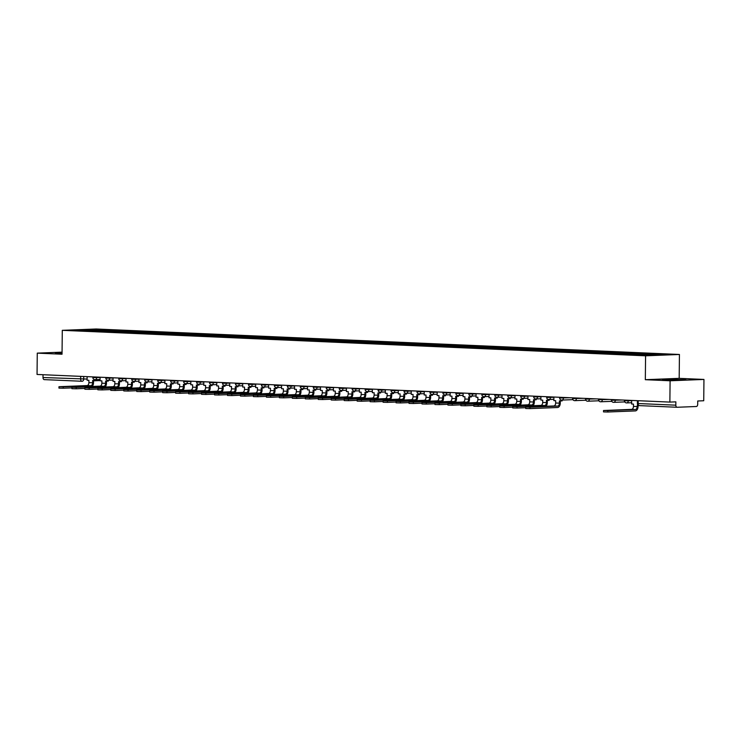 <?xml version="1.0" encoding="UTF-8"?>
<svg xmlns="http://www.w3.org/2000/svg" width="741" height="741" viewBox="0 0 741 741"><rect width="100%" height="100%" fill="white"/><g stroke="black" fill="none" stroke-linecap="round" stroke-linejoin="round"><path stroke-width="1.11" d="M670.096 380.781L703.95 379.438L679.182 378.355L679.432 354.476L96.145 328.995L62.29 330.329L645.578 355.81L645.328 379.698L670.096 380.781L669.873 402.094L37.05 374.455L37.272 353.133L62.04 354.217L62.29 330.329M703.95 379.438L703.728 400.751L697.735 400.992L697.698 404.308A2.14 1.352 92.5 0 1 696.327 406.503L677.163 407.263A2.14 1.352 92.5 0 1 677.089 407.263L639.446 405.623A2.14 1.352 -87.5 0 1 638.186 403.53L675.829 405.179A2.14 1.352 92.5 0 0 677.089 407.263M81.843 381.263L44.34 379.624A2.14 1.352 -87.5 0 1 44.265 379.624A2.14 1.352 -87.5 0 1 43.006 377.53L87.095 379.059M43.034 374.714L43.006 377.53M62.059 352.151L37.272 353.133M675.829 405.179L675.866 401.854L669.873 402.094M651.987 355.152L652.571 354.235L666.529 354.846L655.155 355.291L639.603 354.744L87.568 330.634L75.193 329.958L86.567 329.513L100.526 330.115L99.868 331.171M652.571 354.235L100.526 330.115M679.432 354.476L645.578 355.81M679.182 378.355L645.328 379.698M662.352 379.346L685.934 379.744L662.352 379.346M62.059 352.559L55.288 352.827L62.049 353.374M102.11 331.273L102.119 330.06M86.688 330.458L86.567 329.513M631.684 400.427L631.647 404.012L633.472 404.095L633.453 406.401A2.89 1.825 -87.5 0 1 631.591 409.365L603.526 410.505L607.815 410.616L607.796 412.005L603.517 411.903L603.526 410.505M637.547 404.271L637.186 406.559A2.89 1.825 -87.5 0 1 635.333 409.523L607.815 410.616M607.796 412.005L635.315 410.922A4.289 2.705 92.5 0 0 638.066 406.522L638.084 405.058M677.941 380.04L681.09 379.855L674.94 379.485L668.697 379.883M663.843 379.522L684.332 379.809M62.049 352.994L60.197 353.124L61.633 353.364M56.779 353.003L62.059 352.79M553.888 397.028L553.851 400.612L555.676 400.696L555.657 403.002A2.89 1.825 -87.5 0 1 553.796 405.966L526.277 407.05L530.019 407.217L530 408.606L525.721 408.504L525.73 407.115M561.261 400.02L561.252 400.937L559.418 400.862L559.399 403.16A2.89 1.825 -87.5 0 1 557.538 406.124L530.019 407.217M561.252 400.937L562.132 400.909L562.141 400.066M530 408.606L557.519 407.522A4.289 2.705 92.5 0 0 560.279 403.132L560.298 400.9M540.921 396.463L540.884 400.047L542.718 400.131L542.69 402.437A2.89 1.825 -87.5 0 1 540.828 405.401L512.772 406.54L517.051 406.652L517.033 408.041L512.753 407.939L512.772 406.54M548.294 399.455L548.284 400.372L546.45 400.297L546.432 402.595A2.89 1.825 -87.5 0 1 544.57 405.559L517.051 406.652M548.284 400.372L549.164 400.335L549.174 399.501M545.969 406.272A4.289 2.705 92.5 0 0 547.312 402.558L547.33 400.335M517.033 408.041L525.73 407.698M527.953 395.898L527.916 399.482L529.75 399.566L529.722 401.863A2.89 1.825 -87.5 0 1 527.87 404.827L499.805 405.975L504.084 406.087L504.065 407.476L499.786 407.374L499.805 405.975M535.326 398.89L535.317 399.807L533.492 399.723L533.464 402.03A2.89 1.825 -87.5 0 1 531.603 404.994L504.084 406.087M535.317 399.807L536.197 399.77L536.206 398.936M533.001 405.707A4.289 2.705 92.5 0 0 534.344 401.993L534.372 399.77M504.065 407.476L512.763 407.133M514.995 395.333L514.958 398.917L516.783 399.001L516.755 401.298A2.89 1.825 -87.5 0 1 514.902 404.262L486.837 405.41L491.116 405.522L491.107 406.911L486.818 406.8L486.837 405.41M522.359 398.325L522.349 399.242L520.525 399.158L520.497 401.465A2.89 1.825 -87.5 0 1 518.644 404.429L491.116 405.522M522.349 399.242L523.229 399.204L523.239 398.371M520.043 405.142A4.289 2.705 92.5 0 0 521.377 401.427L521.405 399.195M491.107 406.911L499.795 406.568M502.028 394.758L501.99 398.352L503.815 398.426L503.797 400.733A2.89 1.825 -87.5 0 1 501.935 403.697L473.87 404.845L478.149 404.957L478.14 406.346L473.86 406.235L473.87 404.845M509.391 397.76L509.382 398.677L507.557 398.593L507.529 400.9A2.89 1.825 -87.5 0 1 505.677 403.864L478.149 404.957M509.382 398.677L510.262 398.639L510.271 397.806M507.076 404.577A4.289 2.705 92.5 0 0 508.409 400.862L508.437 398.63M478.14 406.346L486.828 406.003M489.06 394.193L489.023 397.787L490.848 397.861L490.829 400.168A2.89 1.825 -87.5 0 1 488.967 403.132L460.902 404.28L465.191 404.382L465.172 405.781L460.893 405.67L460.902 404.28M496.433 397.195L496.424 398.112L494.59 398.028L494.571 400.335A2.89 1.825 -87.5 0 1 492.709 403.299L465.191 404.382M496.424 398.112L497.304 398.074L497.313 397.241M494.108 404.012A4.289 2.705 92.5 0 0 495.451 400.297L495.47 398.065M465.172 405.781L473.87 405.438M476.093 393.628L476.055 397.222L477.889 397.296L477.862 399.603A2.89 1.825 -87.5 0 1 476 402.567L447.944 403.715L452.223 403.817L452.205 405.216L447.925 405.105L447.944 403.715M483.465 396.62L483.456 397.537L481.622 397.463L481.604 399.76A2.89 1.825 -87.5 0 1 479.742 402.724L452.223 403.817M483.456 397.537L484.336 397.509L484.345 396.676M481.141 403.437A4.289 2.705 92.5 0 0 482.484 399.732L482.502 397.5M452.205 405.216L460.902 404.864M463.125 393.063L463.088 396.648L464.922 396.731L464.894 399.038A2.89 1.825 -87.5 0 1 463.042 402.002L435.513 403.085L439.256 403.252L439.237 404.642L434.958 404.54L434.976 403.15M470.498 396.055L470.489 396.972L468.664 396.898L468.636 399.195A2.89 1.825 -87.5 0 1 466.774 402.159L439.256 403.252M470.489 396.972L471.369 396.944L471.378 396.102M468.173 402.872A4.289 2.705 92.5 0 0 469.516 399.167L469.535 396.935M439.237 404.642L447.935 404.299M450.167 392.498L450.13 396.083L451.954 396.166L451.927 398.473A2.89 1.825 -87.5 0 1 450.074 401.437L422.009 402.576L426.288 402.687L426.279 404.077L421.99 403.975L422.009 402.576M457.53 395.49L457.521 396.407L455.696 396.333L455.669 398.63A2.89 1.825 -87.5 0 1 453.816 401.594L426.288 402.687M457.521 396.407L458.401 396.37L458.41 395.537M455.215 402.307A4.289 2.705 92.5 0 0 456.549 398.593L456.576 396.37M426.279 404.077L434.967 403.734M437.199 391.933L437.162 395.518L438.987 395.601L438.968 397.898A2.89 1.825 -87.5 0 1 437.107 400.862L409.041 402.011L413.321 402.122L413.311 403.512L409.032 403.41L409.041 402.011M444.563 394.925L444.554 395.842L442.729 395.759L442.701 398.065A2.89 1.825 -87.5 0 1 440.849 401.029L413.321 402.122M444.554 395.842L445.434 395.805L445.443 394.972M442.247 401.742A4.289 2.705 92.5 0 0 443.581 398.028L443.609 395.805M413.311 403.512L422 403.169M424.232 391.368L424.195 394.953L426.019 395.036L426.001 397.333A2.89 1.825 -87.5 0 1 424.139 400.297L396.074 401.446L400.362 401.557L400.344 402.947L396.065 402.835L396.074 401.446M431.605 394.36L431.595 395.277L429.761 395.194L429.743 397.5A2.89 1.825 -87.5 0 1 427.881 400.464L400.362 401.557M431.595 395.277L432.475 395.24L432.485 394.407M429.28 401.177A4.289 2.705 92.5 0 0 430.623 397.463L430.641 395.231M400.344 402.947L409.032 402.604M411.264 390.794L411.227 394.388L413.061 394.462L413.033 396.768A2.89 1.825 -87.5 0 1 411.172 399.732L383.116 400.881L387.395 400.983L387.376 402.382L383.097 402.27L383.116 400.881M418.637 393.795L418.628 394.712L416.794 394.629L416.775 396.935A2.89 1.825 -87.5 0 1 414.914 399.899L387.395 400.983M418.628 394.712L419.508 394.675L419.517 393.841M416.312 400.612A4.289 2.705 92.5 0 0 417.655 396.898L417.674 394.666M387.376 402.382L396.074 402.039M398.297 390.229L398.26 393.823L400.094 393.897L400.066 396.203A2.89 1.825 -87.5 0 1 398.213 399.167L370.148 400.316L374.427 400.418L374.409 401.817L370.13 401.705L370.148 400.316M405.67 393.23L405.66 394.147L403.836 394.064L403.808 396.37A2.89 1.825 -87.5 0 1 401.946 399.334L374.427 400.418M405.66 394.147L406.54 394.11L406.55 393.276M403.345 400.047A4.289 2.705 92.5 0 0 404.688 396.333L404.706 394.101M374.409 401.817L383.106 401.465M385.339 389.664L385.301 393.258L387.126 393.332L387.098 395.638A2.89 1.825 -87.5 0 1 385.246 398.602L357.181 399.751L361.46 399.853L361.451 401.252L357.162 401.14L357.181 399.751M392.702 392.656L392.693 393.573L390.868 393.499L390.84 395.796A2.89 1.825 -87.5 0 1 388.988 398.76L361.46 399.853M392.693 393.573L393.573 393.545L393.582 392.711M390.387 399.473A4.289 2.705 92.5 0 0 391.72 395.768L391.748 393.536M361.451 401.252L370.139 400.9M372.371 389.099L372.334 392.684L374.159 392.767L374.14 395.073A2.89 1.825 -87.5 0 1 372.278 398.037L344.213 399.177L348.492 399.288L348.483 400.677L344.204 400.575L344.213 399.177M379.735 392.091L379.725 393.008L377.901 392.934L377.873 395.231A2.89 1.825 -87.5 0 1 376.02 398.195L348.492 399.288M379.725 393.008L380.605 392.98L380.615 392.137M377.419 398.908A4.289 2.705 92.5 0 0 378.753 395.203L378.781 392.971M348.483 400.677L357.171 400.335M359.404 388.534L359.366 392.119L361.191 392.202L361.173 394.499A2.89 1.825 -87.5 0 1 359.311 397.472L331.246 398.612L335.534 398.723L335.516 400.112L331.236 400.01L331.246 398.612M366.776 391.526L366.767 392.443L364.933 392.36L364.915 394.666A2.89 1.825 -87.5 0 1 363.053 397.63L335.534 398.723M366.767 392.443L367.647 392.406L367.647 391.572M364.452 398.343A4.289 2.705 92.5 0 0 365.795 394.629L365.813 392.406M335.516 400.112L344.204 399.77M346.436 387.969L346.399 391.554L348.233 391.637L348.205 393.934A2.89 1.825 -87.5 0 1 346.343 396.898L318.287 398.047L322.567 398.158L322.548 399.547L318.269 399.445L318.287 398.047M353.809 390.961L353.8 391.878L351.966 391.794L351.947 394.101A2.89 1.825 -87.5 0 1 350.085 397.065L322.567 398.158M353.8 391.878L354.68 391.841L354.689 391.007M351.484 397.778A4.289 2.705 92.5 0 0 352.827 394.064L352.846 391.832M322.548 399.547L331.246 399.204M333.469 387.404L333.431 390.989L335.265 391.072L335.238 393.369A2.89 1.825 -87.5 0 1 333.376 396.333L305.32 397.482L309.599 397.593L309.581 398.982L305.301 398.871L305.32 397.482M340.841 390.396L340.832 391.313L339.007 391.229L338.98 393.536A2.89 1.825 -87.5 0 1 337.118 396.5L309.599 397.593M340.832 391.313L341.712 391.276L341.721 390.442M338.517 397.213A4.289 2.705 92.5 0 0 339.86 393.499L339.878 391.267M309.581 398.982L318.278 398.639M320.51 386.83L320.473 390.424L322.298 390.498L322.27 392.804A2.89 1.825 -87.5 0 1 320.418 395.768L292.352 396.917L296.632 397.019L296.622 398.417L292.334 398.306L292.352 396.917M327.874 389.831L327.865 390.748L326.04 390.664L326.012 392.971A2.89 1.825 -87.5 0 1 324.15 395.935L296.632 397.019M327.865 390.748L328.745 390.711L328.754 389.877M325.558 396.648A4.289 2.705 92.5 0 0 326.892 392.934L326.92 390.702M296.622 398.417L305.311 398.074M307.543 386.265L307.506 389.859L309.33 389.933L309.312 392.239A2.89 1.825 -87.5 0 1 307.45 395.203L279.385 396.352L283.664 396.454L283.655 397.852L279.376 397.741L279.385 396.352M314.906 389.266L314.897 390.183L313.072 390.099L313.045 392.406A2.89 1.825 -87.5 0 1 311.192 395.37L283.664 396.454M314.897 390.183L315.777 390.146L315.786 389.312M312.591 396.083A4.289 2.705 92.5 0 0 313.925 392.369L313.952 390.137M283.655 397.852L292.343 397.5M294.575 385.7L294.538 389.294L296.363 389.368L296.344 391.674A2.89 1.825 -87.5 0 1 294.483 394.638L266.417 395.787L270.706 395.889L270.687 397.278L266.408 397.176L266.417 395.787M301.948 388.692L301.939 389.609L300.105 389.534L300.077 391.832A2.89 1.825 -87.5 0 1 298.225 394.796L270.706 395.889M301.939 389.609L302.819 389.581L302.819 388.747M299.623 395.509A4.289 2.705 92.5 0 0 300.966 391.804L300.985 389.571M270.687 397.278L279.376 396.935M281.608 385.135L281.571 388.719L283.405 388.803L283.377 391.109A2.89 1.825 -87.5 0 1 281.515 394.073L253.45 395.212L257.738 395.324L257.72 396.713L253.441 396.611L253.45 395.212M288.981 388.127L288.971 389.044L287.137 388.969L287.119 391.267A2.89 1.825 -87.5 0 1 285.257 394.231L257.738 395.324M288.971 389.044L289.851 389.006L289.861 388.173M286.656 394.944A4.289 2.705 92.5 0 0 287.999 391.229L288.017 389.006M257.72 396.713L266.417 396.37M268.64 384.57L268.603 388.154L270.437 388.238L270.409 390.535A2.89 1.825 -87.5 0 1 268.548 393.499L240.492 394.647L244.771 394.758L244.752 396.148L240.473 396.046L240.492 394.647M276.013 387.562L276.004 388.479L274.17 388.395L274.151 390.702A2.89 1.825 -87.5 0 1 272.29 393.666L244.771 394.758M276.004 388.479L276.884 388.441L276.893 387.608M273.688 394.379A4.289 2.705 92.5 0 0 275.031 390.664L275.05 388.441M244.752 396.148L253.45 395.805M255.682 384.005L255.636 387.589L257.47 387.673L257.442 389.97A2.89 1.825 -87.5 0 1 255.589 392.934L227.524 394.082L231.803 394.193L231.794 395.583L227.506 395.472L227.524 394.082M263.046 386.997L263.036 387.913L261.212 387.83L261.184 390.137A2.89 1.825 -87.5 0 1 259.322 393.101L231.803 394.193M263.036 387.913L263.916 387.876L263.926 387.043M260.721 393.814A4.289 2.705 92.5 0 0 262.064 390.099L262.092 387.867M231.794 395.583L240.482 395.24M242.715 383.44L242.678 387.024L244.502 387.108L244.474 389.405A2.89 1.825 -87.5 0 1 242.622 392.369L214.557 393.517L218.836 393.628L218.827 395.018L214.547 394.907L214.557 393.517M250.078 386.431L250.069 387.348L248.244 387.265L248.216 389.571A2.89 1.825 -87.5 0 1 246.364 392.535L218.836 393.628M250.069 387.348L250.949 387.311L250.958 386.478M247.763 393.249A4.289 2.705 92.5 0 0 249.096 389.534L249.124 387.302M218.827 395.018L227.515 394.675M229.747 382.865L229.71 386.459L231.535 386.533L231.516 388.84A2.89 1.825 -87.5 0 1 229.654 391.804L201.589 392.952L205.878 393.054L205.859 394.453L201.58 394.342L201.589 392.952M237.12 385.866L237.101 386.783L235.277 386.7L235.249 389.006A2.89 1.825 -87.5 0 1 233.396 391.97L205.878 393.054M237.101 386.783L237.991 386.746L237.991 385.913M234.795 392.684A4.289 2.705 92.5 0 0 236.129 388.969L236.157 386.737M205.859 394.453L214.547 394.11M216.78 382.3L216.743 385.894L218.567 385.968L218.549 388.275A2.89 1.825 -87.5 0 1 216.687 391.239L188.622 392.387L192.91 392.489L192.892 393.888L188.612 393.777L188.622 392.387M224.153 385.292L224.143 386.218L222.309 386.135L222.291 388.441A2.89 1.825 -87.5 0 1 220.429 391.405L192.91 392.489M224.143 386.218L225.023 386.181L225.032 385.348M221.828 392.119A4.289 2.705 92.5 0 0 223.171 388.404L223.189 386.172M192.892 393.888L201.589 393.536M203.812 381.735L203.775 385.32L205.609 385.403L205.581 387.71A2.89 1.825 -87.5 0 1 203.719 390.674L176.201 391.757L179.943 391.924L179.924 393.314L175.645 393.212L175.663 391.822M211.185 384.727L211.176 385.644L209.342 385.57L209.323 387.867A2.89 1.825 -87.5 0 1 207.461 390.831L179.943 391.924M211.176 385.644L212.056 385.616L212.065 384.774M208.86 391.544A4.289 2.705 92.5 0 0 210.203 387.839L210.222 385.607M179.924 393.314L188.622 392.971M190.854 381.17L190.808 384.755L192.641 384.838L192.614 387.145A2.89 1.825 -87.5 0 1 190.761 390.109L162.696 391.248L166.975 391.359L166.966 392.749L162.677 392.647L162.696 391.248M198.218 384.162L198.208 385.079L196.384 385.005L196.356 387.302A2.89 1.825 -87.5 0 1 194.494 390.266L166.975 391.359M198.208 385.079L199.088 385.042L199.097 384.209M195.893 390.979A4.289 2.705 92.5 0 0 197.236 387.265L197.263 385.042M166.966 392.749L175.654 392.406M177.886 380.605L177.849 384.19L179.674 384.273L179.646 386.57A2.89 1.825 -87.5 0 1 177.794 389.534L149.728 390.683L154.008 390.794L153.998 392.184L149.71 392.082L149.728 390.683M185.25 383.597L185.241 384.514L183.416 384.431L183.388 386.737A2.89 1.825 -87.5 0 1 181.536 389.701L154.008 390.794M185.241 384.514L186.121 384.477L186.13 383.643M182.934 390.414A4.289 2.705 92.5 0 0 184.268 386.7L184.296 384.477M153.998 392.184L162.687 391.841M164.919 380.04L164.882 383.625L166.706 383.708L166.688 386.005A2.89 1.825 -87.5 0 1 164.826 388.969L136.761 390.118L141.049 390.229L141.031 391.619L136.752 391.507L136.761 390.118M172.292 383.032L172.273 383.949L170.449 383.866L170.421 386.172A2.89 1.825 -87.5 0 1 168.568 389.136L141.049 390.229M172.273 383.949L173.153 383.912L173.162 383.078M169.967 389.849A4.289 2.705 92.5 0 0 171.301 386.135L171.328 383.903M141.031 391.619L149.719 391.276M151.951 379.466L151.914 383.06L153.739 383.143L153.72 385.44A2.89 1.825 -87.5 0 1 151.859 388.404L123.793 389.553L128.082 389.664L128.063 391.053L123.784 390.942L123.793 389.553M159.324 382.467L159.315 383.384L157.481 383.301L157.463 385.607A2.89 1.825 -87.5 0 1 155.601 388.571L128.082 389.664M159.315 383.384L160.195 383.347L160.204 382.513M156.999 389.284A4.289 2.705 92.5 0 0 158.342 385.57L158.361 383.338M128.063 391.053L136.761 390.711M138.984 378.901L138.947 382.495L140.781 382.569L140.753 384.875A2.89 1.825 -87.5 0 1 138.891 387.839L110.835 388.988L115.114 389.09L115.096 390.488L110.817 390.377L110.835 388.988M146.357 381.902L146.347 382.819L144.514 382.736L144.495 385.042A2.89 1.825 -87.5 0 1 142.633 388.006L115.114 389.09M146.347 382.819L147.227 382.782L147.237 381.948M144.032 388.719A4.289 2.705 92.5 0 0 145.375 385.005L145.393 382.773M115.096 390.488L123.793 390.146M126.026 378.336L125.979 381.93L127.813 382.004L127.785 384.31A2.89 1.825 -87.5 0 1 125.933 387.274L97.868 388.423L102.147 388.525L102.138 389.923L97.849 389.812L97.868 388.423M133.389 381.328L133.38 382.245L131.555 382.171L131.528 384.468A2.89 1.825 -87.5 0 1 129.666 387.441L102.147 388.525M133.38 382.245L134.26 382.217L134.269 381.383M131.064 388.145A4.289 2.705 92.5 0 0 132.407 384.44L132.435 382.208M102.138 389.923L110.826 389.571M113.058 377.771L113.021 381.356L114.846 381.439L114.818 383.745A2.89 1.825 -87.5 0 1 112.965 386.709L85.447 387.793L89.179 387.96L89.17 389.349L84.882 389.247L84.9 387.858M120.422 380.763L120.413 381.68L118.588 381.606L118.56 383.903A2.89 1.825 -87.5 0 1 116.707 386.867L89.179 387.96M120.413 381.68L121.292 381.652L121.302 380.809M118.106 387.58A4.289 2.705 92.5 0 0 119.44 383.875L119.468 381.643M89.17 389.349L97.858 389.006M100.091 377.206L100.054 380.791L101.878 380.874L101.86 383.18A2.89 1.825 -87.5 0 1 99.998 386.144L71.933 387.284L76.221 387.395L76.203 388.784L71.923 388.682L71.933 387.284M107.454 380.198L107.445 381.115L105.62 381.041L105.593 383.338A2.89 1.825 -87.5 0 1 103.74 386.302L76.221 387.395M107.445 381.115L108.325 381.078L108.334 380.244M105.139 387.015A4.289 2.705 92.5 0 0 106.472 383.301L106.5 381.078M76.203 388.784L84.891 388.441M87.123 376.641L87.086 380.226L88.911 380.309L88.892 382.606A2.89 1.825 -87.5 0 1 87.03 385.57L58.965 386.719L63.254 386.83L63.235 388.219L58.956 388.117L58.965 386.719M94.496 379.633L94.487 380.55L92.653 380.466L92.634 382.773A2.89 1.825 -87.5 0 1 90.773 385.737L63.254 386.83M94.487 380.55L95.367 380.513L95.376 379.679M92.171 386.45A4.289 2.705 92.5 0 0 93.514 382.736L93.533 380.513M63.235 388.219L71.933 387.876M92.866 376.891L92.857 377.53L93.644 377.604L100.091 377.484M96.663 377.058L96.663 377.623A2.14 1.658 87.7 0 1 95.089 379.688A2.14 1.658 87.7 0 1 94.978 379.688M105.824 377.456L105.824 378.095L106.611 378.169L113.049 378.049M109.631 377.623L109.631 378.188A2.14 1.658 87.7 0 1 108.047 380.263A2.14 1.658 87.7 0 1 107.945 380.263M118.792 378.021L118.782 378.66L119.579 378.734L126.016 378.623M122.598 378.188L122.589 378.753A2.14 1.658 87.7 0 1 121.015 380.828A2.14 1.658 87.7 0 1 120.913 380.828M131.759 378.586L131.75 379.225L132.546 379.299L138.984 379.188M135.566 378.753L135.557 379.318A2.14 1.658 87.7 0 1 133.982 381.393A2.14 1.658 87.7 0 1 133.871 381.393M144.727 379.151L144.717 379.79L145.505 379.864L151.951 379.753M148.533 379.318L148.524 379.892A2.14 1.658 87.7 0 1 146.95 381.958A2.14 1.658 87.7 0 1 146.838 381.958M157.694 379.725L157.685 380.355L158.472 380.439L164.919 380.318M161.492 379.892L161.492 380.457A2.14 1.658 87.7 0 1 159.917 382.523A2.14 1.658 87.7 0 1 159.806 382.523M170.652 380.29L170.652 380.93L171.44 381.004L177.877 380.883M174.459 380.457L174.459 381.022A2.14 1.658 87.7 0 1 172.875 383.088A2.14 1.658 87.7 0 1 172.773 383.088M183.62 380.855L183.62 381.495L184.407 381.569L190.845 381.448M187.427 381.022L187.417 381.587A2.14 1.658 87.7 0 1 185.843 383.653A2.14 1.658 87.7 0 1 185.741 383.653M196.587 381.42L196.578 382.06L197.375 382.134L203.812 382.013M200.394 381.587L200.385 382.152A2.14 1.658 87.7 0 1 198.81 384.227A2.14 1.658 87.7 0 1 198.699 384.227M209.555 381.986L209.546 382.625L210.333 382.699L216.78 382.588M213.362 382.152L213.352 382.717A2.14 1.658 87.7 0 1 211.778 384.792A2.14 1.658 87.7 0 1 211.667 384.792M222.522 382.551L222.513 383.19L223.3 383.264L229.747 383.153M226.32 382.717L226.32 383.282A2.14 1.658 87.7 0 1 224.745 385.357A2.14 1.658 87.7 0 1 224.634 385.357M235.481 383.116L235.481 383.755L236.268 383.838L242.705 383.718M239.287 383.282L239.287 383.857A2.14 1.658 87.7 0 1 237.704 385.922A2.14 1.658 87.7 0 1 237.602 385.922M248.448 383.69L248.448 384.32L249.235 384.403L255.673 384.283M252.255 383.857L252.246 384.422A2.14 1.658 87.7 0 1 250.671 386.487A2.14 1.658 87.7 0 1 250.569 386.487M261.416 384.255L261.406 384.894L262.203 384.968L268.64 384.848M265.222 384.422L265.213 384.987A2.14 1.658 87.7 0 1 263.639 387.052A2.14 1.658 87.7 0 1 263.527 387.052M274.383 384.82L274.374 385.459L275.161 385.533L281.608 385.413M278.19 384.987L278.181 385.552A2.14 1.658 87.7 0 1 276.606 387.617A2.14 1.658 87.7 0 1 276.495 387.617M287.351 385.385L287.341 386.024L288.129 386.098L294.575 385.978M291.157 385.552L291.148 386.117A2.14 1.658 87.7 0 1 289.574 388.191A2.14 1.658 87.7 0 1 289.462 388.191M300.309 385.95L300.309 386.589L301.096 386.663L307.534 386.552M304.116 386.117L304.116 386.682A2.14 1.658 87.7 0 1 302.532 388.756A2.14 1.658 87.7 0 1 302.43 388.756M313.276 386.515L313.276 387.154L314.064 387.228L320.501 387.117M317.083 386.682L317.074 387.247A2.14 1.658 87.7 0 1 315.499 389.321A2.14 1.658 87.7 0 1 315.397 389.321M326.244 387.08L326.235 387.719L327.031 387.802L333.469 387.682M330.051 387.247L330.041 387.821A2.14 1.658 87.7 0 1 328.467 389.886A2.14 1.658 87.7 0 1 328.356 389.886M339.211 387.654L339.202 388.284L339.989 388.367L346.436 388.247M343.018 387.821L343.009 388.386A2.14 1.658 87.7 0 1 341.434 390.451A2.14 1.658 87.7 0 1 341.323 390.451M352.179 388.219L352.17 388.858L352.957 388.932L359.404 388.812M355.986 388.386L355.976 388.951A2.14 1.658 87.7 0 1 354.402 391.016A2.14 1.658 87.7 0 1 354.291 391.016M365.137 388.784L365.137 389.423L365.924 389.497L372.362 389.377M368.944 388.951L368.944 389.516A2.14 1.658 87.7 0 1 367.36 391.581A2.14 1.658 87.7 0 1 367.258 391.581M378.105 389.349L378.105 389.988L378.892 390.062L385.329 389.951M381.911 389.516L381.911 390.081A2.14 1.658 87.7 0 1 380.328 392.156A2.14 1.658 87.7 0 1 380.226 392.156M391.072 389.914L391.063 390.553L391.859 390.627L398.297 390.516M394.879 390.081L394.87 390.646A2.14 1.658 87.7 0 1 393.295 392.721A2.14 1.658 87.7 0 1 393.184 392.721M404.04 390.479L404.03 391.118L404.818 391.192L411.264 391.081M407.846 390.646L407.837 391.211A2.14 1.658 87.7 0 1 406.263 393.286A2.14 1.658 87.7 0 1 406.151 393.286M417.007 391.053L416.998 391.683L417.785 391.767L424.232 391.646M420.814 391.211L420.805 391.785A2.14 1.658 87.7 0 1 419.23 393.851A2.14 1.658 87.7 0 1 419.119 393.851M429.975 391.619L429.965 392.248L430.753 392.332L437.19 392.211M433.772 391.785L433.772 392.35A2.14 1.658 87.7 0 1 432.188 394.416A2.14 1.658 87.7 0 1 432.086 394.416M442.933 392.184L442.933 392.823L443.72 392.897L450.158 392.776M446.74 392.35L446.74 392.915A2.14 1.658 87.7 0 1 445.156 394.981A2.14 1.658 87.7 0 1 445.054 394.981M455.9 392.749L455.891 393.388L456.688 393.462L463.125 393.341M459.707 392.915L459.698 393.48A2.14 1.658 87.7 0 1 458.123 395.555A2.14 1.658 87.7 0 1 458.012 395.546M468.868 393.314L468.858 393.953L469.646 394.027L476.093 393.916M472.675 393.48L472.665 394.045A2.14 1.658 87.7 0 1 471.091 396.12A2.14 1.658 87.7 0 1 470.98 396.12M481.835 393.879L481.826 394.518L482.613 394.592L489.06 394.481M485.642 394.045L485.633 394.61A2.14 1.658 87.7 0 1 484.058 396.685A2.14 1.658 87.7 0 1 483.947 396.685M494.803 394.444L494.793 395.083L495.581 395.157L502.028 395.046M498.6 394.61L498.6 395.175A2.14 1.658 87.7 0 1 497.016 397.25A2.14 1.658 87.7 0 1 496.915 397.25M507.761 395.018L507.761 395.648L508.548 395.731L514.986 395.611M511.568 395.175L511.568 395.75A2.14 1.658 87.7 0 1 509.984 397.815A2.14 1.658 87.7 0 1 509.882 397.815M520.728 395.583L520.719 396.222L521.516 396.296L527.953 396.176M524.535 395.75L524.526 396.315A2.14 1.658 87.7 0 1 522.951 398.38A2.14 1.658 87.7 0 1 522.84 398.38M533.696 396.148L533.687 396.787L534.483 396.861L540.921 396.741M537.503 396.315L537.494 396.88A2.14 1.658 87.7 0 1 535.919 398.945A2.14 1.658 87.7 0 1 535.808 398.945M546.663 396.713L546.654 397.352L547.442 397.426L553.888 397.306M550.47 396.88L550.461 397.445A2.14 1.658 87.7 0 1 548.886 399.519A2.14 1.658 87.7 0 1 548.775 399.519M559.631 397.278L559.622 397.917L560.409 397.991L570.227 397.741M563.429 397.445L563.429 398.01A2.14 1.658 87.7 0 1 561.845 400.084A2.14 1.658 87.7 0 1 561.743 400.084M572.589 397.843L572.589 398.482L573.377 398.556L583.195 398.306M576.396 398.01L576.396 398.575A2.14 1.658 87.7 0 1 574.812 400.649A2.14 1.658 87.7 0 1 574.71 400.649M585.557 398.408L585.547 399.047L586.344 399.121L596.162 398.871M589.364 398.575L589.354 399.149A2.14 1.658 87.7 0 1 587.78 401.214A2.14 1.658 87.7 0 1 587.669 401.214M598.524 398.982L598.515 399.612L599.312 399.695L609.13 399.445M602.331 399.149L602.322 399.714A2.14 1.658 87.7 0 1 600.747 401.779A2.14 1.658 87.7 0 1 600.636 401.779M611.492 399.547L611.482 400.186L612.27 400.26L622.097 400.01M615.299 399.714L615.289 400.279A2.14 1.658 87.7 0 1 613.715 402.344A2.14 1.658 87.7 0 1 613.604 402.344M624.459 400.112L624.45 400.751L625.237 400.825L631.684 400.705M628.257 400.279L628.257 400.844A2.14 1.658 87.7 0 1 626.673 402.909A2.14 1.658 87.7 0 1 626.571 402.909M83.705 376.493L83.677 379.197A2.14 1.658 -92.3 0 1 82.094 381.272A2.14 1.658 -92.3 0 1 81.992 381.263A2.14 1.352 -87.5 0 1 81.918 381.263A2.14 1.352 -87.5 0 1 80.658 379.179L80.686 376.354M100.054 380.55L93.533 380.809L100.054 380.559M44.265 379.624L81.918 381.263A2.14 2.14 0 0 0 82.094 381.272L82.205 381.263M677.024 407.263L639.511 405.623A2.14 1.352 -87.5 0 1 639.446 405.623A2.14 2.14 0 0 1 637.39 403.456L638.186 403.53L638.214 400.714M637.186 406.559L633.453 406.401M635.333 409.523L631.591 409.365M559.399 403.16L555.657 403.002M557.538 406.124L553.796 405.966M546.432 402.595L542.69 402.437M544.57 405.559L540.828 405.401M533.464 402.03L529.722 401.863M531.603 404.994L527.87 404.827M520.497 401.465L516.755 401.298M518.644 404.429L514.902 404.262M507.529 400.9L503.797 400.733M505.677 403.864L501.935 403.697M494.571 400.335L490.829 400.168M492.709 403.299L488.967 403.132M481.604 399.76L477.862 399.603M479.742 402.724L476 402.567M468.636 399.195L464.894 399.038M466.774 402.159L463.042 402.002M455.669 398.63L451.927 398.473M453.816 401.594L450.074 401.437M442.701 398.065L438.968 397.898M440.849 401.029L437.107 400.862M429.743 397.5L426.001 397.333M427.881 400.464L424.139 400.297M416.775 396.935L413.033 396.768M414.914 399.899L411.172 399.732M403.808 396.37L400.066 396.203M401.946 399.334L398.213 399.167M390.84 395.796L387.098 395.638M388.988 398.76L385.246 398.602M377.873 395.231L374.14 395.073M376.02 398.195L372.278 398.037M364.915 394.666L361.173 394.499M363.053 397.63L359.311 397.472M351.947 394.101L348.205 393.934M350.085 397.065L346.343 396.898M338.98 393.536L335.238 393.369M337.118 396.5L333.376 396.333M326.012 392.971L322.27 392.804M324.15 395.935L320.418 395.768M313.045 392.406L309.312 392.239M311.192 395.37L307.45 395.203M300.077 391.832L296.344 391.674M298.225 394.796L294.483 394.638M287.119 391.267L283.377 391.109M285.257 394.231L281.515 394.073M274.151 390.702L270.409 390.535M272.29 393.666L268.548 393.499M261.184 390.137L257.442 389.97M259.322 393.101L255.589 392.934M248.216 389.571L244.474 389.405M246.364 392.535L242.622 392.369M235.249 389.006L231.516 388.84M233.396 391.97L229.654 391.804M222.291 388.441L218.549 388.275M220.429 391.405L216.687 391.239M209.323 387.867L205.581 387.71M207.461 390.831L203.719 390.674M196.356 387.302L192.614 387.145M194.494 390.266L190.761 390.109M183.388 386.737L179.646 386.57M181.536 389.701L177.794 389.534M170.421 386.172L166.688 386.005M168.568 389.136L164.826 388.969M157.463 385.607L153.72 385.44M155.601 388.571L151.859 388.404M144.495 385.042L140.753 384.875M142.633 388.006L138.891 387.839M131.528 384.468L127.785 384.31M129.666 387.441L125.933 387.274M118.56 383.903L114.818 383.745M116.707 386.867L112.965 386.709M105.593 383.338L101.86 383.18M103.74 386.302L99.998 386.144M92.634 382.773L88.892 382.606M90.773 385.737L87.03 385.57M624.45 400.751A2.14 2.14 0 0 0 626.673 402.909L631.656 402.715M611.482 400.186A2.14 2.14 0 0 0 613.715 402.344L624.774 401.909M598.515 399.612A2.14 2.14 0 0 0 600.747 401.779L611.807 401.344M585.547 399.047A2.14 2.14 0 0 0 587.78 401.214L598.848 400.779M572.589 398.482A2.14 2.14 0 0 0 574.812 400.649L585.881 400.214M559.622 397.917A2.14 2.14 0 0 0 561.845 400.084L572.913 399.64M546.654 397.352A2.14 2.14 0 0 0 548.886 399.519L553.86 399.316M533.687 396.787A2.14 2.14 0 0 0 535.919 398.945L540.902 398.751M520.719 396.222A2.14 2.14 0 0 0 522.951 398.38L527.935 398.186M507.761 395.648A2.14 2.14 0 0 0 509.984 397.815L514.967 397.621M494.793 395.083A2.14 2.14 0 0 0 497.016 397.25L502 397.056M481.826 394.518A2.14 2.14 0 0 0 484.058 396.685L489.032 396.491M468.858 393.953A2.14 2.14 0 0 0 471.091 396.12L476.074 395.916M455.891 393.388A2.14 2.14 0 0 0 458.123 395.555L463.106 395.351M442.933 392.823A2.14 2.14 0 0 0 445.156 394.981L450.139 394.786M429.965 392.248A2.14 2.14 0 0 0 432.188 394.416L437.171 394.221M416.998 391.683A2.14 2.14 0 0 0 419.23 393.851L424.204 393.656M404.03 391.118A2.14 2.14 0 0 0 406.263 393.286L411.246 393.091M391.063 390.553A2.14 2.14 0 0 0 393.295 392.721L398.278 392.517M378.105 389.988A2.14 2.14 0 0 0 380.328 392.156L385.311 391.952M365.137 389.423A2.14 2.14 0 0 0 367.36 391.581L372.343 391.387M352.17 388.858A2.14 2.14 0 0 0 354.402 391.016L359.376 390.822M339.202 388.284A2.14 2.14 0 0 0 341.434 390.451L346.418 390.257M326.235 387.719A2.14 2.14 0 0 0 328.467 389.886L333.45 389.692M313.276 387.154A2.14 2.14 0 0 0 315.499 389.321L320.483 389.127M300.309 386.589A2.14 2.14 0 0 0 302.532 388.756L307.515 388.553M287.341 386.024A2.14 2.14 0 0 0 289.574 388.191L294.548 387.988M274.374 385.459A2.14 2.14 0 0 0 276.606 387.617L281.589 387.423M261.406 384.894A2.14 2.14 0 0 0 263.639 387.052L268.622 386.858M248.448 384.32A2.14 2.14 0 0 0 250.671 386.487L255.654 386.293M235.481 383.755A2.14 2.14 0 0 0 237.704 385.922L242.687 385.728M222.513 383.19A2.14 2.14 0 0 0 224.745 385.357L229.719 385.163M209.546 382.625A2.14 2.14 0 0 0 211.778 384.792L216.761 384.588M196.578 382.06A2.14 2.14 0 0 0 198.81 384.227L203.794 384.023M183.62 381.495A2.14 2.14 0 0 0 185.843 383.653L190.826 383.458M170.652 380.93A2.14 2.14 0 0 0 172.875 383.088L177.859 382.893M157.685 380.355A2.14 2.14 0 0 0 159.917 382.523L164.891 382.328M144.717 379.79A2.14 2.14 0 0 0 146.95 381.958L151.933 381.763M131.75 379.225A2.14 2.14 0 0 0 133.982 381.393L138.965 381.198M118.782 378.66A2.14 2.14 0 0 0 121.015 380.828L125.998 380.624M105.824 378.095A2.14 2.14 0 0 0 108.047 380.263L113.03 380.059M92.857 377.53A2.14 2.14 0 0 0 95.089 379.688L100.063 379.494M637.417 400.677L637.39 403.456"/></g></svg>
